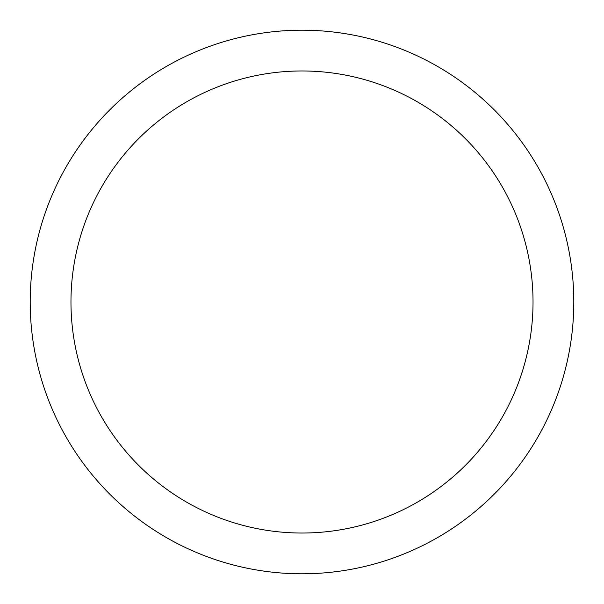 <?xml version="1.0" encoding="UTF-8"?>
<svg xmlns="http://www.w3.org/2000/svg" width="604" height="604" viewBox="0 0 604 604"><rect width="100%" height="100%" fill="white"/><g stroke="black" fill="none" stroke-linecap="round" stroke-linejoin="round"><path stroke-width="0.91" d="M302 30.2A271.8 271.8 0 0 1 573.8 302A271.8 271.8 0 0 1 302 573.8A271.8 271.8 0 0 1 30.2 302A271.8 271.8 0 0 1 302 30.2M302 70.97A231.03 231.03 0 0 1 533.03 302A231.03 231.03 0 0 1 302 533.03A231.03 231.03 0 0 1 70.97 302A231.03 231.03 0 0 1 302 70.97"/></g></svg>
